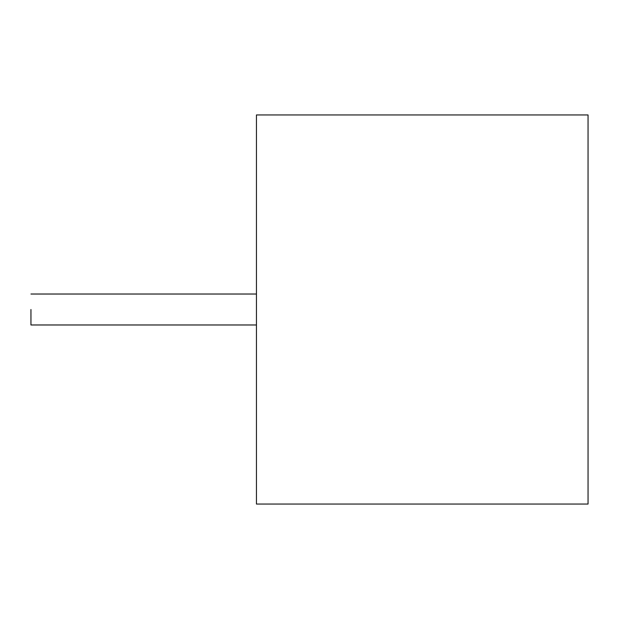 <?xml version="1.0" encoding="UTF-8"?>
<svg xmlns="http://www.w3.org/2000/svg" width="619" height="619" viewBox="0 0 619 619"><rect width="100%" height="100%" fill="white"/><g stroke="black" fill="none" stroke-linecap="round" stroke-linejoin="round"><path stroke-width="0.93" d="M256.444 114.956L256.444 504.044L588.05 504.044L588.05 114.956L256.444 114.956M30.95 309.5L30.95 324.975L256.444 324.975L30.95 324.975L30.95 309.5M30.95 294.025L256.444 294.025L30.95 294.025"/></g></svg>
